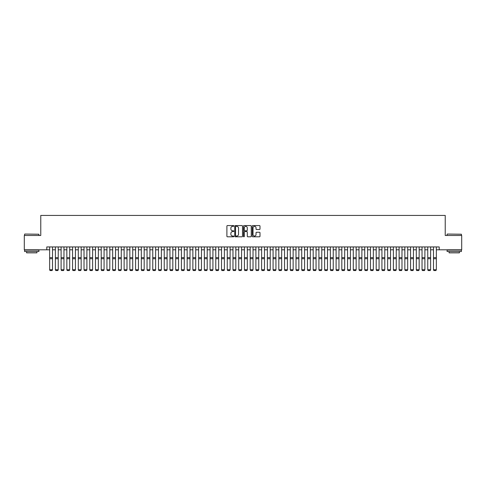 <?xml version="1.0" encoding="UTF-8"?>
<svg xmlns="http://www.w3.org/2000/svg" width="486" height="486" viewBox="0 0 486 486"><rect width="100%" height="100%" fill="white"/><g stroke="black" fill="none" stroke-linecap="round" stroke-linejoin="round"><path stroke-width="0.73" d="M233.833 225.954A0.395 0.395 0 0 0 233.438 225.565L227.466 225.565A0.565 0.565 0 0 0 226.901 226.124L226.901 236.245A0.565 0.565 0 0 0 227.466 236.81L233.438 236.81A0.395 0.395 0 0 0 233.833 236.415A0.395 0.395 0 0 0 233.438 236.02L232.666 236.02A1.798 1.798 0 0 1 230.868 234.222L230.868 233.377A1.798 1.798 0 0 1 232.666 231.579L233.438 231.579A0.395 0.395 0 0 0 233.833 231.184A0.395 0.395 0 0 0 233.438 230.789L232.666 230.789A1.798 1.798 0 0 1 230.868 228.991L230.868 228.147A1.798 1.798 0 0 1 232.666 226.348L233.438 226.348A0.395 0.395 0 0 0 233.833 225.954M259.433 229.526A0.565 0.565 0 0 0 259.998 228.967L259.998 226.124A0.565 0.565 0 0 0 259.433 225.565L252.799 225.565A0.565 0.565 0 0 0 252.234 226.124L252.234 236.245A0.565 0.565 0 0 0 252.799 236.81L259.433 236.81A0.565 0.565 0 0 0 259.998 236.245L259.998 232.818A0.565 0.565 0 0 0 259.433 232.253L256.596 232.253A0.565 0.565 0 0 0 256.031 232.818L256.031 234.519A1.507 1.507 0 0 1 254.53 236.02A1.507 1.507 0 0 1 253.024 234.519L253.024 227.855A1.507 1.507 0 0 1 254.53 226.348A1.507 1.507 0 0 1 256.031 227.855L256.031 228.967A0.565 0.565 0 0 0 256.596 229.526L259.433 229.526M46.784 249.804L24.3 249.804L24.3 235.479L40.769 235.479L40.769 215.432L445.231 215.432L445.231 235.479L461.7 235.479L461.7 249.804L439.216 249.804L439.216 246.943L46.784 246.943L46.784 249.804L49.651 249.804M242.508 226.124A0.565 0.565 0 0 0 241.943 225.565L235.309 225.565A0.565 0.565 0 0 0 234.75 226.124L234.75 236.245A0.565 0.565 0 0 0 235.309 236.81L241.943 236.81A0.565 0.565 0 0 0 242.508 236.245L242.508 226.124M244.057 225.565L250.691 225.565A0.565 0.565 0 0 1 251.25 226.124L251.25 236.245A0.565 0.565 0 0 1 250.691 236.81L247.848 236.81A0.565 0.565 0 0 1 247.289 236.245L247.289 232.144A0.565 0.565 0 0 0 246.724 231.579L244.841 231.579A0.565 0.565 0 0 0 244.282 232.144L244.282 236.415A0.395 0.395 0 0 1 243.887 236.81A0.395 0.395 0 0 1 243.492 236.415L243.492 226.124A0.565 0.565 0 0 1 244.057 225.565M52.512 249.804L55.38 249.804M58.241 249.804L61.108 249.804M63.97 249.804L66.837 249.804M69.698 249.804L72.566 249.804M75.433 249.804L78.295 249.804M81.162 249.804L84.023 249.804M86.891 249.804L89.752 249.804M92.619 249.804L95.481 249.804M98.348 249.804L101.21 249.804M104.077 249.804L106.938 249.804M109.806 249.804L112.667 249.804M115.534 249.804L118.396 249.804M121.263 249.804L124.124 249.804M126.992 249.804L129.853 249.804M132.721 249.804L135.582 249.804M138.449 249.804L141.311 249.804M144.178 249.804L147.039 249.804M149.907 249.804L152.768 249.804M155.635 249.804L158.497 249.804M161.364 249.804L164.225 249.804M167.093 249.804L169.954 249.804M172.822 249.804L175.683 249.804M178.55 249.804L181.412 249.804M184.279 249.804L187.146 249.804M190.008 249.804L192.875 249.804M195.737 249.804L198.604 249.804M201.465 249.804L204.333 249.804M207.194 249.804L210.061 249.804M212.923 249.804L215.79 249.804M218.651 249.804L221.519 249.804M224.38 249.804L227.248 249.804M230.109 249.804L232.976 249.804M235.838 249.804L238.705 249.804M241.566 249.804L244.434 249.804M247.295 249.804L250.162 249.804M253.024 249.804L255.891 249.804M258.752 249.804L261.62 249.804M264.481 249.804L267.349 249.804M270.21 249.804L273.077 249.804M275.939 249.804L278.806 249.804M281.667 249.804L284.535 249.804M287.396 249.804L290.264 249.804M293.125 249.804L295.992 249.804M298.854 249.804L301.721 249.804M304.588 249.804L307.45 249.804M310.317 249.804L313.178 249.804M316.046 249.804L318.907 249.804M321.775 249.804L324.636 249.804M327.503 249.804L330.365 249.804M333.232 249.804L336.093 249.804M338.961 249.804L341.822 249.804M344.689 249.804L347.551 249.804M350.418 249.804L353.279 249.804M356.147 249.804L359.008 249.804M361.876 249.804L364.737 249.804M367.604 249.804L370.466 249.804M373.333 249.804L376.194 249.804M379.062 249.804L381.923 249.804M384.791 249.804L387.652 249.804M390.519 249.804L393.381 249.804M396.248 249.804L399.109 249.804M401.977 249.804L404.838 249.804M407.705 249.804L410.567 249.804M413.434 249.804L416.302 249.804M419.163 249.804L422.03 249.804M424.892 249.804L427.759 249.804M430.62 249.804L433.488 249.804M436.349 249.804L439.216 249.804M235.929 226.348A0.395 0.395 0 0 0 235.534 226.743L235.534 235.625A0.395 0.395 0 0 0 235.929 236.02L236.743 236.02A1.798 1.798 0 0 0 238.541 234.222L238.541 228.147A1.798 1.798 0 0 0 236.743 226.348L235.929 226.348M247.289 227.879A1.507 1.507 0 0 0 245.782 226.379A1.507 1.507 0 0 0 244.282 227.879L244.282 230.23A0.565 0.565 0 0 0 244.841 230.789L246.724 230.789A0.565 0.565 0 0 0 247.289 230.23L247.289 227.879M49.651 269.858L50.082 270.568L49.651 269.754L52.512 269.754L52.087 270.568L50.082 270.526L52.087 270.568M52.512 246.943L52.512 269.754L52.087 270.526M49.651 246.943L49.651 269.754L50.082 270.526M24.756 234.052L38.91 234.222L24.756 234.052M31.748 251.523L24.586 251.523L24.586 250.09L38.91 250.09L38.91 251.523L31.748 251.523M36.906 251.523L36.906 252.841L26.59 252.841L26.59 251.523M447.266 234.052L461.414 234.222L447.266 234.052M454.252 251.523L447.09 251.523L447.09 250.09L461.414 250.09L461.414 251.523L454.252 251.523M459.41 251.523L459.41 252.841L449.094 252.841L449.094 251.523M55.38 269.858L55.811 270.568L55.38 269.754L58.241 269.754L57.816 270.568L55.811 270.526L57.816 270.568M61.108 269.858L61.54 270.568L61.108 269.754L63.97 269.754L63.544 270.568L61.54 270.526L63.544 270.568M66.837 269.858L67.268 270.568L66.837 269.754L69.698 269.754L69.273 270.568L67.268 270.526L69.273 270.568M72.566 269.858L72.997 270.568L72.566 269.754L75.433 269.754L75.002 270.568L72.997 270.526L75.002 270.568M58.241 246.943L58.241 269.754L57.816 270.526M55.38 246.943L55.38 269.754L55.811 270.526M63.97 246.943L63.97 269.754L63.544 270.526M61.108 246.943L61.108 269.754L61.54 270.526M69.698 246.943L69.698 269.754L69.273 270.526M66.837 246.943L66.837 269.754L67.268 270.526M75.433 246.943L75.433 269.754L75.002 270.526M72.566 246.943L72.566 269.754L72.997 270.526M78.295 269.858L78.726 270.568L78.295 269.754L81.162 269.754L80.731 270.568L78.726 270.526L80.731 270.568M81.162 246.943L81.162 269.754L80.731 270.526M78.295 246.943L78.295 269.754L78.726 270.526M84.023 269.858L84.455 270.568L84.023 269.754L86.891 269.754L86.459 270.568L84.455 270.526L86.459 270.568M86.891 246.943L86.891 269.754L86.459 270.526M84.023 246.943L84.023 269.754L84.455 270.526M89.752 269.858L90.183 270.568L89.752 269.754L92.619 269.754L92.188 270.568L90.183 270.526L92.188 270.568M92.619 246.943L92.619 269.754L92.188 270.526M89.752 246.943L89.752 269.754L90.183 270.526M95.481 269.858L95.912 270.568L95.481 269.754L98.348 269.754L97.917 270.568L95.912 270.526L97.917 270.568M98.348 246.943L98.348 269.754L97.917 270.526M95.481 246.943L95.481 269.754L95.912 270.526M101.21 269.858L101.641 270.568L101.21 269.754L104.077 269.754L103.646 270.568L101.641 270.526L103.646 270.568M104.077 246.943L104.077 269.754L103.646 270.526M101.21 246.943L101.21 269.754L101.641 270.526M106.938 269.858L107.37 270.568L106.938 269.754L109.806 269.754L109.374 270.568L107.37 270.526L109.374 270.568M109.806 246.943L109.806 269.754L109.374 270.526M106.938 246.943L106.938 269.754L107.37 270.526M112.667 269.858L113.098 270.568L112.667 269.754L115.534 269.754L115.103 270.568L113.098 270.526L115.103 270.568M115.534 246.943L115.534 269.754L115.103 270.526M112.667 246.943L112.667 269.754L113.098 270.526M118.396 269.858L118.827 270.568L118.396 269.754L121.263 269.754L120.832 270.568L118.827 270.526L120.832 270.568M121.263 246.943L121.263 269.754L120.832 270.526M118.396 246.943L118.396 269.754L118.827 270.526M126.992 246.943L126.992 269.858L126.56 270.568L124.556 270.526L126.56 270.568M124.124 269.858L124.556 270.568L124.124 269.754L126.992 269.754L126.56 270.526M124.124 246.943L124.124 269.754L124.556 270.526M132.721 246.943L132.721 269.858L132.289 270.568L130.284 270.526L132.289 270.568M129.853 269.858L130.284 270.568L129.853 269.754L132.721 269.754L132.289 270.526M129.853 246.943L129.853 269.754L130.284 270.526M135.582 269.858L136.013 270.568L135.582 269.754L138.449 269.754L138.018 270.568L136.013 270.526L138.018 270.568M138.449 246.943L138.449 269.754L138.018 270.526M135.582 246.943L135.582 269.754L136.013 270.526M141.311 269.858L141.742 270.568L141.311 269.754L144.178 269.754L143.747 270.568L141.742 270.526L143.747 270.568M144.178 246.943L144.178 269.754L143.747 270.526M141.311 246.943L141.311 269.754L141.742 270.526M147.039 269.858L147.471 270.568L147.039 269.754L149.907 269.754L149.475 270.568L147.471 270.526L149.475 270.568M149.907 246.943L149.907 269.754L149.475 270.526M147.039 246.943L147.039 269.754L147.471 270.526M152.768 269.858L153.199 270.568L152.768 269.754L155.635 269.754L155.204 270.568L153.199 270.526L155.204 270.568M155.635 246.943L155.635 269.754L155.204 270.526M152.768 246.943L152.768 269.754L153.199 270.526M158.497 269.858L158.928 270.568L158.497 269.754L161.364 269.754L160.933 270.568L158.928 270.526L160.933 270.568M161.364 246.943L161.364 269.754L160.933 270.526M158.497 246.943L158.497 269.754L158.928 270.526M164.225 269.858L164.657 270.568L164.225 269.754L167.093 269.754L166.662 270.568L164.657 270.526L166.662 270.568M167.093 246.943L167.093 269.754L166.662 270.526M164.225 246.943L164.225 269.754L164.657 270.526M169.954 269.858L170.386 270.568L169.954 269.754L172.822 269.754L172.39 270.568L170.386 270.526L172.39 270.568M172.822 246.943L172.822 269.754L172.39 270.526M169.954 246.943L169.954 269.754L170.386 270.526M175.683 269.858L176.114 270.568L175.683 269.754L178.55 269.754L178.119 270.568L176.114 270.526L178.119 270.568M178.55 246.943L178.55 269.754L178.119 270.526M175.683 246.943L175.683 269.754L176.114 270.526M181.412 269.858L181.843 270.568L181.412 269.754L184.279 269.754L183.848 270.568L181.843 270.526L183.848 270.568M187.146 269.858L187.572 270.568L187.146 269.754L190.008 269.754L189.576 270.568L187.572 270.526L189.576 270.568M192.875 269.858L193.3 270.568L192.875 269.754L195.737 269.754L195.305 270.568L193.3 270.526L195.305 270.568M184.279 246.943L184.279 269.754L183.848 270.526M181.412 246.943L181.412 269.754L181.843 270.526M190.008 246.943L190.008 269.754L189.576 270.526M187.146 246.943L187.146 269.754L187.572 270.526M195.737 246.943L195.737 269.754L195.305 270.526M192.875 246.943L192.875 269.754L193.3 270.526M198.604 269.858L199.029 270.568L198.604 269.754L201.465 269.754L201.034 270.568L199.029 270.526L201.034 270.568M201.465 246.943L201.465 269.754L201.034 270.526M198.604 246.943L198.604 269.754L199.029 270.526M204.333 269.858L204.758 270.568L204.333 269.754L207.194 269.754L206.763 270.568L204.758 270.526L206.763 270.568M207.194 246.943L207.194 269.754L206.763 270.526M204.333 246.943L204.333 269.754L204.758 270.526M210.061 269.858L210.487 270.568L210.061 269.754L212.923 269.754L212.491 270.568L210.487 270.526L212.491 270.568M212.923 246.943L212.923 269.754L212.491 270.526M210.061 246.943L210.061 269.754L210.487 270.526M215.79 269.858L216.215 270.568L215.79 269.754L218.651 269.754L218.22 270.568L216.215 270.526L218.22 270.568M218.651 246.943L218.651 269.754L218.22 270.526M215.79 246.943L215.79 269.754L216.215 270.526M221.519 269.858L221.944 270.568L221.519 269.754L224.38 269.754L223.949 270.568L221.944 270.526L223.949 270.568M227.248 269.858L227.673 270.568L227.248 269.754L230.109 269.754L229.678 270.568L227.673 270.526L229.678 270.568M232.976 269.858L233.401 270.568L232.976 269.754L235.838 269.754L235.406 270.568L233.401 270.526L235.406 270.568M224.38 246.943L224.38 269.754L223.949 270.526M221.519 246.943L221.519 269.754L221.944 270.526M230.109 246.943L230.109 269.754L229.678 270.526M227.248 246.943L227.248 269.754L227.673 270.526M235.838 246.943L235.838 269.754L235.406 270.526M232.976 246.943L232.976 269.754L233.401 270.526M238.705 269.858L239.13 270.568L238.705 269.754L241.566 269.754L241.141 270.568L239.13 270.526L241.141 270.568M241.566 246.943L241.566 269.754L241.141 270.526M238.705 246.943L238.705 269.754L239.13 270.526M244.434 269.858L244.859 270.568L244.434 269.754L247.295 269.754L246.87 270.568L244.859 270.526L246.87 270.568M247.295 246.943L247.295 269.754L246.87 270.526M244.434 246.943L244.434 269.754L244.859 270.526M250.162 269.858L250.594 270.568L250.162 269.754L253.024 269.754L252.599 270.568L250.594 270.526L252.599 270.568M253.024 246.943L253.024 269.754L252.599 270.526M250.162 246.943L250.162 269.754L250.594 270.526M255.891 269.858L256.322 270.568L255.891 269.754L258.752 269.754L258.327 270.568L256.322 270.526L258.327 270.568M258.752 246.943L258.752 269.754L258.327 270.526M255.891 246.943L255.891 269.754L256.322 270.526M261.62 269.858L262.051 270.568L261.62 269.754L264.481 269.754L264.056 270.568L262.051 270.526L264.056 270.568M264.481 246.943L264.481 269.754L264.056 270.526M261.62 246.943L261.62 269.754L262.051 270.526M267.349 269.858L267.78 270.568L267.349 269.754L270.21 269.754L269.785 270.568L267.78 270.526L269.785 270.568M270.21 246.943L270.21 269.754L269.785 270.526M267.349 246.943L267.349 269.754L267.78 270.526M273.077 269.858L273.509 270.568L273.077 269.754L275.939 269.754L275.513 270.568L273.509 270.526L275.513 270.568M275.939 246.943L275.939 269.754L275.513 270.526M273.077 246.943L273.077 269.754L273.509 270.526M278.806 269.858L279.237 270.568L278.806 269.754L281.667 269.754L281.242 270.568L279.237 270.526L281.242 270.568M281.667 246.943L281.667 269.754L281.242 270.526M278.806 246.943L278.806 269.754L279.237 270.526M284.535 269.858L284.966 270.568L284.535 269.754L287.396 269.754L286.971 270.568L284.966 270.526L286.971 270.568M287.396 246.943L287.396 269.754L286.971 270.526M284.535 246.943L284.535 269.754L284.966 270.526M290.264 269.858L290.695 270.568L290.264 269.754L293.125 269.754L292.7 270.568L290.695 270.526L292.7 270.568M293.125 246.943L293.125 269.754L292.7 270.526M290.264 246.943L290.264 269.754L290.695 270.526M295.992 269.858L296.424 270.568L295.992 269.754L298.854 269.754L298.428 270.568L296.424 270.526L298.428 270.568M298.854 246.943L298.854 269.754L298.428 270.526M295.992 246.943L295.992 269.754L296.424 270.526M301.721 269.858L302.152 270.568L301.721 269.754L304.588 269.754L304.157 270.568L302.152 270.526L304.157 270.568M304.588 246.943L304.588 269.754L304.157 270.526M301.721 246.943L301.721 269.754L302.152 270.526M307.45 269.858L307.881 270.568L307.45 269.754L310.317 269.754L309.886 270.568L307.881 270.526L309.886 270.568M310.317 246.943L310.317 269.754L309.886 270.526M307.45 246.943L307.45 269.754L307.881 270.526M313.178 269.858L313.61 270.568L313.178 269.754L316.046 269.754L315.614 270.568L313.61 270.526L315.614 270.568M316.046 246.943L316.046 269.754L315.614 270.526M313.178 246.943L313.178 269.754L313.61 270.526M318.907 269.858L319.338 270.568L318.907 269.754L321.775 269.754L321.343 270.568L319.338 270.526L321.343 270.568M321.775 246.943L321.775 269.754L321.343 270.526M318.907 246.943L318.907 269.754L319.338 270.526M324.636 269.858L325.067 270.568L324.636 269.754L327.503 269.754L327.072 270.568L325.067 270.526L327.072 270.568M327.503 246.943L327.503 269.754L327.072 270.526M324.636 246.943L324.636 269.754L325.067 270.526M330.365 269.858L330.796 270.568L330.365 269.754L333.232 269.754L332.801 270.568L330.796 270.526L332.801 270.568M333.232 246.943L333.232 269.754L332.801 270.526M330.365 246.943L330.365 269.754L330.796 270.526M336.093 269.858L336.525 270.568L336.093 269.754L338.961 269.754L338.529 270.568L336.525 270.526L338.529 270.568M338.961 246.943L338.961 269.754L338.529 270.526M336.093 246.943L336.093 269.754L336.525 270.526M341.822 269.858L342.253 270.568L341.822 269.754L344.689 269.754L344.258 270.568L342.253 270.526L344.258 270.568M344.689 246.943L344.689 269.754L344.258 270.526M341.822 246.943L341.822 269.754L342.253 270.526M347.551 269.858L347.982 270.568L347.551 269.754L350.418 269.754L349.987 270.568L347.982 270.526L349.987 270.568M350.418 246.943L350.418 269.754L349.987 270.526M347.551 246.943L347.551 269.754L347.982 270.526M353.279 269.858L353.711 270.568L353.279 269.754L356.147 269.754L355.716 270.568L353.711 270.526L355.716 270.568M359.008 269.858L359.44 270.568L359.008 269.754L361.876 269.754L361.444 270.568L359.44 270.526L361.444 270.568M364.737 269.858L365.168 270.568L364.737 269.754L367.604 269.754L367.173 270.568L365.168 270.526L367.173 270.568M370.466 269.858L370.897 270.568L370.466 269.754L373.333 269.754L372.902 270.568L370.897 270.526L372.902 270.568M376.194 269.858L376.626 270.568L376.194 269.754L379.062 269.754L378.63 270.568L376.626 270.526L378.63 270.568M381.923 269.858L382.354 270.568L381.923 269.754L384.791 269.754L384.359 270.568L382.354 270.526L384.359 270.568M356.147 246.943L356.147 269.754L355.716 270.526M353.279 246.943L353.279 269.754L353.711 270.526M361.876 246.943L361.876 269.754L361.444 270.526M359.008 246.943L359.008 269.754L359.44 270.526M367.604 246.943L367.604 269.754L367.173 270.526M364.737 246.943L364.737 269.754L365.168 270.526M373.333 246.943L373.333 269.754L372.902 270.526M370.466 246.943L370.466 269.754L370.897 270.526M379.062 246.943L379.062 269.754L378.63 270.526M376.194 246.943L376.194 269.754L376.626 270.526M384.791 246.943L384.791 269.754L384.359 270.526M381.923 246.943L381.923 269.754L382.354 270.526M387.652 269.858L388.083 270.568L387.652 269.754L390.519 269.754L390.088 270.568L388.083 270.526L390.088 270.568M390.519 246.943L390.519 269.754L390.088 270.526M387.652 246.943L387.652 269.754L388.083 270.526M393.381 269.858L393.812 270.568L393.381 269.754L396.248 269.754L395.817 270.568L393.812 270.526L395.817 270.568M396.248 246.943L396.248 269.754L395.817 270.526M393.381 246.943L393.381 269.754L393.812 270.526M399.109 269.858L399.541 270.568L399.109 269.754L401.977 269.754L401.545 270.568L399.541 270.526L401.545 270.568M401.977 246.943L401.977 269.754L401.545 270.526M399.109 246.943L399.109 269.754L399.541 270.526M404.838 269.858L405.269 270.568L404.838 269.754L407.705 269.754L407.274 270.568L405.269 270.526L407.274 270.568M407.705 246.943L407.705 269.754L407.274 270.526M404.838 246.943L404.838 269.754L405.269 270.526M410.567 269.858L410.998 270.568L410.567 269.754L413.434 269.754L413.003 270.568L410.998 270.526L413.003 270.568M413.434 246.943L413.434 269.754L413.003 270.526M410.567 246.943L410.567 269.754L410.998 270.526M416.302 269.858L416.727 270.568L416.302 269.754L419.163 269.754L418.732 270.568L416.727 270.526L418.732 270.568M419.163 246.943L419.163 269.754L418.732 270.526M416.302 246.943L416.302 269.754L416.727 270.526M422.03 269.858L422.456 270.568L422.03 269.754L424.892 269.754L424.46 270.568L422.456 270.526L424.46 270.568M424.892 246.943L424.892 269.754L424.46 270.526M422.03 246.943L422.03 269.754L422.456 270.526M427.759 269.858L428.184 270.568L427.759 269.754L430.62 269.754L430.189 270.568L428.184 270.526L430.189 270.568M430.62 246.943L430.62 269.754L430.189 270.526M427.759 246.943L427.759 269.754L428.184 270.526M433.488 269.858L433.913 270.568L433.488 269.754L436.349 269.754L435.918 270.568L433.913 270.526L435.918 270.568M436.349 246.943L436.349 269.754L435.918 270.526M433.488 246.943L433.488 269.754L433.913 270.526M52.512 257.635L49.651 257.635M52.512 258.716L49.651 258.716M58.241 257.635L55.38 257.635M58.241 258.716L55.38 258.716M63.97 257.635L61.108 257.635M63.97 258.716L61.108 258.716M69.698 257.635L66.837 257.635M69.698 258.716L66.837 258.716M75.433 257.635L72.566 257.635M75.433 258.716L72.566 258.716M81.162 257.635L78.295 257.635M81.162 258.716L78.295 258.716M86.891 257.635L84.023 257.635M86.891 258.716L84.023 258.716M92.619 257.635L89.752 257.635M92.619 258.716L89.752 258.716M98.348 257.635L95.481 257.635M98.348 258.716L95.481 258.716M104.077 257.635L101.21 257.635M104.077 258.716L101.21 258.716M109.806 257.635L106.938 257.635M109.806 258.716L106.938 258.716M115.534 257.635L112.667 257.635M115.534 258.716L112.667 258.716M121.263 257.635L118.396 257.635M121.263 258.716L118.396 258.716M126.992 257.635L124.124 257.635M126.992 258.716L124.124 258.716M132.721 257.635L129.853 257.635M132.721 258.716L129.853 258.716M138.449 257.635L135.582 257.635M138.449 258.716L135.582 258.716M144.178 257.635L141.311 257.635M144.178 258.716L141.311 258.716M149.907 257.635L147.039 257.635M149.907 258.716L147.039 258.716M155.635 257.635L152.768 257.635M155.635 258.716L152.768 258.716M161.364 257.635L158.497 257.635M161.364 258.716L158.497 258.716M167.093 257.635L164.225 257.635M167.093 258.716L164.225 258.716M172.822 257.635L169.954 257.635M172.822 258.716L169.954 258.716M178.55 257.635L175.683 257.635M178.55 258.716L175.683 258.716M184.279 257.635L181.412 257.635M184.279 258.716L181.412 258.716M190.008 257.635L187.146 257.635M190.008 258.716L187.146 258.716M195.737 257.635L192.875 257.635M195.737 258.716L192.875 258.716M201.465 257.635L198.604 257.635M201.465 258.716L198.604 258.716M207.194 257.635L204.333 257.635M207.194 258.716L204.333 258.716M212.923 257.635L210.061 257.635M212.923 258.716L210.061 258.716M218.651 257.635L215.79 257.635M218.651 258.716L215.79 258.716M224.38 257.635L221.519 257.635M224.38 258.716L221.519 258.716M230.109 257.635L227.248 257.635M230.109 258.716L227.248 258.716M235.838 257.635L232.976 257.635M235.838 258.716L232.976 258.716M241.566 257.635L238.705 257.635M241.566 258.716L238.705 258.716M247.295 257.635L244.434 257.635M247.295 258.716L244.434 258.716M253.024 257.635L250.162 257.635M253.024 258.716L250.162 258.716M258.752 257.635L255.891 257.635M258.752 258.716L255.891 258.716M264.481 257.635L261.62 257.635M264.481 258.716L261.62 258.716M270.21 257.635L267.349 257.635M270.21 258.716L267.349 258.716M275.939 257.635L273.077 257.635M275.939 258.716L273.077 258.716M281.667 257.635L278.806 257.635M281.667 258.716L278.806 258.716M287.396 257.635L284.535 257.635M287.396 258.716L284.535 258.716M293.125 257.635L290.264 257.635M293.125 258.716L290.264 258.716M298.854 257.635L295.992 257.635M298.854 258.716L295.992 258.716M304.588 257.635L301.721 257.635M304.588 258.716L301.721 258.716M310.317 257.635L307.45 257.635M310.317 258.716L307.45 258.716M316.046 257.635L313.178 257.635M316.046 258.716L313.178 258.716M321.775 257.635L318.907 257.635M321.775 258.716L318.907 258.716M327.503 257.635L324.636 257.635M327.503 258.716L324.636 258.716M333.232 257.635L330.365 257.635M333.232 258.716L330.365 258.716M338.961 257.635L336.093 257.635M338.961 258.716L336.093 258.716M344.689 257.635L341.822 257.635M344.689 258.716L341.822 258.716M350.418 257.635L347.551 257.635M350.418 258.716L347.551 258.716M356.147 257.635L353.279 257.635M356.147 258.716L353.279 258.716M361.876 257.635L359.008 257.635M361.876 258.716L359.008 258.716M367.604 257.635L364.737 257.635M367.604 258.716L364.737 258.716M373.333 257.635L370.466 257.635M373.333 258.716L370.466 258.716M379.062 257.635L376.194 257.635M379.062 258.716L376.194 258.716M384.791 257.635L381.923 257.635M384.791 258.716L381.923 258.716M390.519 257.635L387.652 257.635M390.519 258.716L387.652 258.716M396.248 257.635L393.381 257.635M396.248 258.716L393.381 258.716M401.977 257.635L399.109 257.635M401.977 258.716L399.109 258.716M407.705 257.635L404.838 257.635M407.705 258.716L404.838 258.716M413.434 257.635L410.567 257.635M413.434 258.716L410.567 258.716M419.163 257.635L416.302 257.635M419.163 258.716L416.302 258.716M424.892 257.635L422.03 257.635M424.892 258.716L422.03 258.716M430.62 257.635L427.759 257.635M430.62 258.716L427.759 258.716M436.349 257.635L433.488 257.635M436.349 258.716L433.488 258.716M24.586 235.479L24.586 234.222M38.91 235.479L38.91 234.222M447.09 235.479L447.09 234.222M461.414 235.479L461.414 234.222"/></g></svg>
